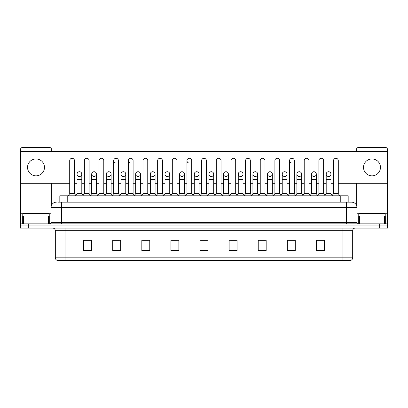 <?xml version="1.0" encoding="UTF-8"?>
<svg xmlns="http://www.w3.org/2000/svg" width="408" height="408" viewBox="0 0 408 408"><rect width="100%" height="100%" fill="white"/><g stroke="black" fill="none" stroke-linecap="round" stroke-linejoin="round"><path stroke-width="0.61" d="M59.823 202.149L59.823 195.799L348.177 195.799L348.177 202.149M342.098 260.35L342.098 257.81L352.68 257.81C352.604 259.08 351.971 259.927 350.773 260.35L57.36 260.35M352.68 257.81L352.68 230.719A2.647 2.647 0 0 1 355.322 228.072M57.227 260.35A2.647 2.647 0 0 1 55.32 257.81L55.32 230.719C55.167 229.112 54.284 228.23 52.678 228.072M28.336 223.839L387.6 223.839L387.6 225.956L20.4 225.956L20.4 228.072L28.336 228.072L28.336 225.956L20.4 225.956L20.4 223.839L28.336 223.839L28.336 225.956L387.6 225.956L387.6 228.072L28.336 228.072M324.37 250.854L324.37 240.271L316.435 240.271L316.435 250.854L324.37 250.854M295.27 250.854L295.27 240.271L287.334 240.271L287.334 250.854L295.27 250.854M266.169 250.854L266.169 240.271L258.233 240.271L258.233 250.854L266.169 250.854M237.068 250.854L237.068 240.271L229.133 240.271L229.133 250.854L237.068 250.854M91.565 250.854L91.565 240.271L83.63 240.271L83.63 250.854L91.565 250.854M120.666 250.854L120.666 240.271L112.73 240.271L112.73 250.854L120.666 250.854M149.767 250.854L149.767 240.271L141.831 240.271L141.831 250.854L149.767 250.854M178.867 250.854L178.867 240.271L170.932 240.271L170.932 250.854L178.867 250.854M207.968 250.854L207.968 240.271L200.032 240.271L200.032 250.854L207.968 250.854M259.978 240.322L265.271 240.322M289.292 240.322L294.581 240.322M316.435 240.322L323.896 240.322M318.602 240.322L316.567 240.322M172.043 240.322L177.332 240.322M142.729 240.322L148.022 240.322M113.419 240.322L118.708 240.322M91.433 240.322L89.398 240.322M84.104 240.322L91.565 240.322M230.668 240.322L235.957 240.322M201.353 240.322L206.647 240.322M58.354 202.149L349.768 202.149M58.232 202.149L61.669 202.149L61.669 207.437L51.087 207.437L51.087 222.518A1.321 1.321 0 0 1 49.766 223.839M56.38 202.149A5.289 5.289 0 0 0 51.087 207.437M351.62 202.149A5.289 5.289 0 0 1 356.913 207.437L346.331 207.437L346.331 202.149L351.538 202.149M356.913 207.437L356.913 222.518L358.234 223.839M69.712 165.959L74.475 165.959L74.475 193.683L69.712 193.683L69.712 160.665A2.382 2.382 0 0 1 72.242 158.289A2.382 2.382 0 0 1 74.475 160.665A2.382 2.382 0 0 0 72.242 158.289M69.712 193.683L68.126 195.799M74.475 193.683L76.061 195.799M79.422 171.722A2.382 2.382 0 0 0 77.041 174.032A2.382 2.382 0 0 0 79.274 176.48A2.382 2.382 0 0 1 77.041 174.104A2.382 2.382 0 0 1 79.57 171.727A2.382 2.382 0 0 1 81.804 174.104L81.804 179.398L77.041 179.398L77.041 174.104M81.804 179.398L81.804 193.683L77.041 193.683L77.041 179.398M77.041 193.683L75.755 195.391M81.804 193.683L83.084 195.391M84.369 165.959L89.133 165.959L89.133 193.683L84.369 193.683L84.369 160.665A2.382 2.382 0 0 1 86.899 158.289A2.382 2.382 0 0 1 89.133 160.665A2.382 2.382 0 0 0 86.899 158.289M84.369 193.683L82.783 195.799M89.133 193.683L90.719 195.799M99.027 165.959L103.785 165.959L103.785 193.683L99.027 193.683L99.027 160.665A2.382 2.382 0 0 1 101.556 158.289A2.382 2.382 0 0 1 103.785 160.665A2.382 2.382 0 0 0 101.556 158.289M99.027 193.683L97.436 195.799M103.785 193.683L105.376 195.799M113.679 165.959L118.442 165.959L118.442 193.683L113.679 193.683L113.679 160.665A2.382 2.382 0 0 1 116.214 158.289A2.382 2.382 0 0 1 118.442 160.665A2.382 2.382 0 0 0 116.214 158.289M113.679 193.683L112.093 195.799M118.442 193.683L120.028 195.799M128.336 165.959L133.1 165.959L133.1 193.683L128.336 193.683L128.336 160.665A2.382 2.382 0 0 1 130.866 158.289A2.382 2.382 0 0 1 133.1 160.665A2.382 2.382 0 0 0 130.866 158.289M128.336 193.683L126.75 195.799M133.1 193.683L134.686 195.799M94.08 171.722A2.382 2.382 0 0 0 91.698 174.032A2.382 2.382 0 0 0 93.927 176.48A2.382 2.382 0 0 1 91.698 174.104A2.382 2.382 0 0 1 94.228 171.727A2.382 2.382 0 0 1 96.461 174.104L96.461 179.398L91.698 179.398L91.698 174.104M96.461 179.398L96.461 193.683L91.698 193.683L91.698 179.398M91.698 193.683L90.413 195.391M96.461 193.683L97.742 195.391M108.732 171.722A2.382 2.382 0 0 0 106.355 174.032A2.382 2.382 0 0 0 108.584 176.48A2.382 2.382 0 0 1 106.355 174.104A2.382 2.382 0 0 1 108.885 171.727A2.382 2.382 0 0 1 111.114 174.104L111.114 179.398L106.355 179.398L106.355 174.104M111.114 179.398L111.114 193.683L106.355 193.683L106.355 179.398M106.355 193.683L105.07 195.391M111.114 193.683L112.399 195.391M123.389 171.722A2.382 2.382 0 0 0 121.013 174.032A2.382 2.382 0 0 0 123.242 176.48A2.382 2.382 0 0 1 121.008 174.104A2.382 2.382 0 0 1 123.542 171.727A2.382 2.382 0 0 1 125.771 174.104L125.771 179.398L121.008 179.398L121.008 174.104M125.771 179.398L125.771 193.683L121.008 193.683L121.008 179.398M121.008 193.683L119.728 195.391M125.771 193.683L127.056 195.391M49.235 215.903L49.235 213.787L22.782 213.787L22.782 215.903M385.218 215.903L385.218 213.787L358.765 213.787L358.765 215.903M48.379 223.839L48.379 215.903L23.639 215.903L23.639 223.839M51.352 151.511L51.352 148.971A1.321 1.321 0 0 0 50.031 147.65L21.986 147.65A1.321 1.321 0 0 0 20.665 148.971L20.665 215.903L23.639 215.903M51.352 183.258L51.352 205.785M48.379 215.903L51.087 215.903M20.665 223.839L20.665 215.903M384.361 223.839L384.361 215.903L359.621 215.903L359.621 223.839M384.361 215.903L387.335 215.903L387.335 148.971A1.321 1.321 0 0 0 386.014 147.65L357.969 147.65A1.321 1.321 0 0 0 356.648 148.971L356.648 151.511M356.648 183.258L356.648 205.785M356.913 215.903L359.621 215.903M387.335 215.903L387.335 223.839M328.578 171.722A2.382 2.382 0 0 0 326.196 174.032A2.382 2.382 0 0 0 328.43 176.48M313.92 171.722A2.382 2.382 0 0 0 311.544 174.032A2.382 2.382 0 0 0 313.772 176.48M299.268 171.722A2.382 2.382 0 0 0 296.886 174.032A2.382 2.382 0 0 0 299.115 176.48M284.611 171.722A2.382 2.382 0 0 0 282.229 174.032A2.382 2.382 0 0 0 284.458 176.48M269.953 171.722A2.382 2.382 0 0 0 267.572 174.032A2.382 2.382 0 0 0 269.805 176.48M255.296 171.722A2.382 2.382 0 0 0 252.919 174.032A2.382 2.382 0 0 0 255.148 176.48M289.558 165.959L294.321 165.959L294.321 193.683L289.558 193.683L289.558 160.665A2.382 2.382 0 0 1 291.939 158.284A2.382 2.382 0 0 0 289.558 160.594A2.382 2.382 0 0 0 291.786 163.042M240.638 171.722A2.382 2.382 0 0 0 238.262 174.032A2.382 2.382 0 0 0 240.49 176.48M225.986 171.722A2.382 2.382 0 0 0 223.604 174.032A2.382 2.382 0 0 0 225.833 176.48M211.329 171.722A2.382 2.382 0 0 0 208.947 174.032A2.382 2.382 0 0 0 211.181 176.48M196.671 171.722A2.382 2.382 0 0 0 194.29 174.032A2.382 2.382 0 0 0 196.523 176.48A2.382 2.382 0 0 1 194.29 174.104A2.382 2.382 0 0 1 196.819 171.727A2.382 2.382 0 0 1 199.053 174.104L199.053 179.398L194.29 179.398L194.29 174.104M182.014 171.722A2.382 2.382 0 0 0 179.637 174.032A2.382 2.382 0 0 0 181.866 176.48A2.382 2.382 0 0 1 179.632 174.104A2.382 2.382 0 0 1 182.167 171.727A2.382 2.382 0 0 1 184.396 174.104L184.396 179.398L179.632 179.398L179.632 174.104M186.961 165.959L191.724 165.959L191.724 193.683L186.961 193.683L186.961 160.665A2.382 2.382 0 0 1 189.343 158.284A2.382 2.382 0 0 0 186.966 160.594A2.382 2.382 0 0 0 189.195 163.042M167.362 171.722A2.382 2.382 0 0 0 164.98 174.032A2.382 2.382 0 0 0 167.209 176.48A2.382 2.382 0 0 1 164.98 174.104A2.382 2.382 0 0 1 167.51 171.727A2.382 2.382 0 0 1 169.738 174.104L169.738 179.398L164.98 179.398L164.98 174.104M152.704 171.722A2.382 2.382 0 0 0 150.322 174.032A2.382 2.382 0 0 0 152.551 176.48A2.382 2.382 0 0 1 150.322 174.104A2.382 2.382 0 0 1 152.852 171.727A2.382 2.382 0 0 1 155.086 174.104L155.086 179.398L150.322 179.398L150.322 174.104M138.047 171.722A2.382 2.382 0 0 0 135.665 174.032A2.382 2.382 0 0 0 137.899 176.48A2.382 2.382 0 0 1 135.665 174.104A2.382 2.382 0 0 1 138.195 171.727A2.382 2.382 0 0 1 140.429 174.104L140.429 179.398L135.665 179.398L135.665 174.104M130.718 158.284A2.382 2.382 0 0 0 128.336 160.594A2.382 2.382 0 0 0 130.57 163.042M116.061 158.284A2.382 2.382 0 0 0 113.684 160.594A2.382 2.382 0 0 0 115.913 163.042M371.989 158.921A8.466 8.466 0 0 0 363.528 167.387A8.466 8.466 0 0 0 371.989 175.853A8.466 8.466 0 0 0 380.455 167.387A8.466 8.466 0 0 0 371.989 158.921M36.011 158.921A8.466 8.466 0 0 0 27.545 167.387A8.466 8.466 0 0 0 36.011 175.853A8.466 8.466 0 0 0 44.472 167.387A8.466 8.466 0 0 0 36.011 158.921M314.073 176.48A2.382 2.382 0 0 0 316.302 174.104A2.382 2.382 0 0 0 314.073 171.727A2.382 2.382 0 0 1 316.302 174.104L316.302 179.398L311.539 179.398L311.539 174.104A2.382 2.382 0 0 1 314.073 171.727M284.759 176.48A2.382 2.382 0 0 0 286.992 174.104A2.382 2.382 0 0 0 284.759 171.727A2.382 2.382 0 0 1 286.992 174.104L286.992 179.398L282.229 179.398L282.229 174.104A2.382 2.382 0 0 1 284.759 171.727M255.449 176.48A2.382 2.382 0 0 0 257.678 174.104A2.382 2.382 0 0 0 255.449 171.727A2.382 2.382 0 0 1 257.678 174.104L257.678 179.398L252.914 179.398L252.914 174.104A2.382 2.382 0 0 1 255.449 171.727M226.134 176.48A2.382 2.382 0 0 0 228.368 174.104A2.382 2.382 0 0 0 226.134 171.727A2.382 2.382 0 0 1 228.368 174.104L228.368 179.398L223.604 179.398L223.604 174.104A2.382 2.382 0 0 1 226.134 171.727M196.819 176.48A2.382 2.382 0 0 0 199.053 174.104A2.382 2.382 0 0 0 196.819 171.727M221.039 160.665L221.039 160.665A2.382 2.382 0 0 0 218.805 158.289A2.382 2.382 0 0 1 221.039 160.665L221.039 165.959L216.276 165.959L216.276 160.665A2.382 2.382 0 0 1 218.805 158.289M152.852 176.48A2.382 2.382 0 0 0 155.086 174.104A2.382 2.382 0 0 0 152.852 171.727M177.067 160.665L177.067 160.665A2.382 2.382 0 0 0 174.838 158.289A2.382 2.382 0 0 1 177.067 160.665L177.067 165.959L172.309 165.959L172.309 160.665A2.382 2.382 0 0 1 174.838 158.289M123.542 176.48A2.382 2.382 0 0 0 125.771 174.104A2.382 2.382 0 0 0 123.542 171.727M94.228 176.48A2.382 2.382 0 0 0 96.461 174.104A2.382 2.382 0 0 0 94.228 171.727M79.57 176.48A2.382 2.382 0 0 0 81.804 174.104A2.382 2.382 0 0 0 79.57 171.727M338.288 183.258L387.07 183.258L387.07 151.511L20.93 151.511L20.93 183.258L69.712 183.258M74.475 183.258L77.041 183.258M81.804 183.258L84.369 183.258M89.133 183.258L91.698 183.258M96.461 183.258L99.027 183.258M103.785 183.258L106.355 183.258M111.114 183.258L113.679 183.258M118.442 183.258L121.008 183.258M125.771 183.258L128.336 183.258M133.1 183.258L135.665 183.258M140.429 183.258L142.994 183.258M147.757 183.258L150.322 183.258M155.086 183.258L157.651 183.258M162.415 183.258L164.98 183.258M169.738 183.258L172.309 183.258M177.067 183.258L179.632 183.258M184.396 183.258L186.961 183.258M191.724 183.258L194.29 183.258M199.053 183.258L201.618 183.258M206.382 183.258L208.947 183.258M213.71 183.258L216.276 183.258M221.039 183.258L223.604 183.258M228.368 183.258L230.933 183.258M235.691 183.258L238.262 183.258M243.02 183.258L245.585 183.258M250.349 183.258L252.914 183.258M257.678 183.258L260.243 183.258M265.006 183.258L267.572 183.258M272.335 183.258L274.9 183.258M279.664 183.258L282.229 183.258M286.992 183.258L289.558 183.258M294.321 183.258L296.886 183.258M301.645 183.258L304.215 183.258M308.973 183.258L311.539 183.258M316.302 183.258L318.867 183.258M323.631 183.258L326.196 183.258M330.959 183.258L333.525 183.258M147.757 160.665L147.757 160.665A2.382 2.382 0 0 0 145.523 158.289A2.382 2.382 0 0 1 147.757 160.665L147.757 165.959L142.994 165.959L142.994 160.665A2.382 2.382 0 0 1 145.523 158.289M108.885 176.48A2.382 2.382 0 0 0 111.114 174.104A2.382 2.382 0 0 0 108.885 171.727M162.415 160.665L162.415 160.665A2.382 2.382 0 0 0 160.181 158.289A2.382 2.382 0 0 1 162.415 160.665L162.415 165.959L157.651 165.959L157.651 160.665A2.382 2.382 0 0 1 160.181 158.289M138.195 176.48A2.382 2.382 0 0 0 140.429 174.104A2.382 2.382 0 0 0 138.195 171.727M167.51 176.48A2.382 2.382 0 0 0 169.738 174.104A2.382 2.382 0 0 0 167.51 171.727M182.167 176.48A2.382 2.382 0 0 0 184.396 174.104A2.382 2.382 0 0 0 182.167 171.727M211.477 176.48A2.382 2.382 0 0 0 213.71 174.104A2.382 2.382 0 0 0 211.477 171.727A2.382 2.382 0 0 1 213.71 174.104L213.71 179.398L208.947 179.398L208.947 174.104A2.382 2.382 0 0 1 211.477 171.727M240.791 176.48A2.382 2.382 0 0 0 243.02 174.104A2.382 2.382 0 0 0 240.791 171.727A2.382 2.382 0 0 1 243.02 174.104L243.02 179.398L238.262 179.398L238.262 174.104A2.382 2.382 0 0 1 240.791 171.727M270.101 176.48A2.382 2.382 0 0 0 272.335 174.104A2.382 2.382 0 0 0 270.101 171.727A2.382 2.382 0 0 1 272.335 174.104L272.335 179.398L267.572 179.398L267.572 174.104A2.382 2.382 0 0 1 270.101 171.727M299.416 176.48A2.382 2.382 0 0 0 301.645 174.104A2.382 2.382 0 0 0 299.416 171.727A2.382 2.382 0 0 1 301.645 174.104L301.645 179.398L296.886 179.398L296.886 174.104A2.382 2.382 0 0 1 299.416 171.727M328.726 176.48A2.382 2.382 0 0 0 330.959 174.104A2.382 2.382 0 0 0 328.726 171.727A2.382 2.382 0 0 1 330.959 174.104L330.959 179.398L326.196 179.398L326.196 174.104A2.382 2.382 0 0 1 328.726 171.727M147.757 165.959L147.757 193.683L142.994 193.683L142.994 165.959M142.994 193.683L141.408 195.799M147.757 193.683L149.343 195.799M162.415 165.959L162.415 193.683L157.651 193.683L157.651 165.959M157.651 193.683L156.065 195.799M162.415 193.683L164.001 195.799M177.067 165.959L177.067 193.683L172.309 193.683L172.309 165.959M172.309 193.683L170.717 195.799M177.067 193.683L178.658 195.799M140.429 179.398L140.429 193.683L135.665 193.683L135.665 179.398M135.665 193.683L134.385 195.391M140.429 193.683L141.709 195.391M155.086 179.398L155.086 193.683L150.322 193.683L150.322 179.398M150.322 193.683L149.037 195.391M155.086 193.683L156.366 195.391M169.738 179.398L169.738 193.683L164.98 193.683L164.98 179.398M164.98 193.683L163.695 195.391M169.738 193.683L171.023 195.391M189.343 158.284A2.382 2.382 0 0 1 191.724 160.665A2.382 2.382 0 0 0 189.496 158.289M186.961 193.683L185.375 195.799M191.724 193.683L193.31 195.799M201.618 165.959L206.382 165.959L206.382 193.683L201.618 193.683L201.618 160.665A2.382 2.382 0 0 1 204.148 158.289A2.382 2.382 0 0 1 206.382 160.665A2.382 2.382 0 0 0 204.148 158.289M201.618 193.683L200.032 195.799M206.382 193.683L207.968 195.799M221.039 165.959L221.039 193.683L216.276 193.683L216.276 165.959M216.276 193.683L214.69 195.799M221.039 193.683L222.625 195.799M230.933 165.959L235.691 165.959L235.691 193.683L230.933 193.683L230.933 160.665A2.382 2.382 0 0 1 233.463 158.289A2.382 2.382 0 0 1 235.691 160.665A2.382 2.382 0 0 0 233.463 158.289M230.933 193.683L229.342 195.799M235.691 193.683L237.283 195.799M245.585 165.959L250.349 165.959L250.349 193.683L245.585 193.683L245.585 160.665A2.382 2.382 0 0 1 248.12 158.289A2.382 2.382 0 0 1 250.349 160.665A2.382 2.382 0 0 0 248.12 158.289M245.585 193.683L243.999 195.799M250.349 193.683L251.935 195.799M184.396 179.398L184.396 193.683L179.632 193.683L179.632 179.398M179.632 193.683L178.352 195.391M184.396 193.683L185.681 195.391M199.053 179.398L199.053 193.683L194.29 193.683L194.29 179.398M194.29 193.683L193.01 195.391M199.053 193.683L200.338 195.391M213.71 179.398L213.71 193.683L208.947 193.683L208.947 179.398M208.947 193.683L207.662 195.391M213.71 193.683L214.99 195.391M228.368 179.398L228.368 193.683L223.604 193.683L223.604 179.398M223.604 193.683L222.319 195.391M228.368 193.683L229.648 195.391M243.02 179.398L243.02 193.683L238.262 193.683L238.262 179.398M238.262 193.683L236.977 195.391M243.02 193.683L244.305 195.391M260.243 165.959L265.006 165.959L265.006 193.683L260.243 193.683L260.243 160.665A2.382 2.382 0 0 1 262.772 158.289A2.382 2.382 0 0 1 265.006 160.665A2.382 2.382 0 0 0 262.772 158.289M260.243 193.683L258.657 195.799M265.006 193.683L266.592 195.799M274.9 165.959L279.664 165.959L279.664 193.683L274.9 193.683L274.9 160.665A2.382 2.382 0 0 1 277.43 158.289A2.382 2.382 0 0 1 279.664 160.665A2.382 2.382 0 0 0 277.43 158.289M274.9 193.683L273.314 195.799M279.664 193.683L281.25 195.799M291.939 158.284A2.382 2.382 0 0 1 294.321 160.665A2.382 2.382 0 0 0 292.087 158.289M289.558 193.683L287.971 195.799M294.321 193.683L295.907 195.799M304.215 165.959L308.973 165.959L308.973 193.683L304.215 193.683L304.215 160.665A2.382 2.382 0 0 1 306.745 158.289A2.382 2.382 0 0 1 308.973 160.665A2.382 2.382 0 0 0 306.745 158.289M304.215 193.683L302.624 195.799M308.973 193.683L310.565 195.799M318.867 165.959L323.631 165.959L323.631 193.683L318.867 193.683L318.867 160.665A2.382 2.382 0 0 1 321.402 158.289A2.382 2.382 0 0 1 323.631 160.665A2.382 2.382 0 0 0 321.402 158.289M318.867 193.683L317.281 195.799M323.631 193.683L325.217 195.799M333.525 165.959L338.288 165.959L338.288 193.683L333.525 193.683L333.525 160.665A2.382 2.382 0 0 1 336.054 158.289A2.382 2.382 0 0 1 338.288 160.665A2.382 2.382 0 0 0 336.054 158.289M333.525 193.683L331.939 195.799M338.288 193.683L339.874 195.799M257.678 179.398L257.678 193.683L252.914 193.683L252.914 179.398M252.914 193.683L251.634 195.391M257.678 193.683L258.963 195.391M272.335 179.398L272.335 193.683L267.572 193.683L267.572 179.398M267.572 193.683L266.291 195.391M272.335 193.683L273.615 195.391M286.992 179.398L286.992 193.683L282.229 193.683L282.229 179.398M282.229 193.683L280.944 195.391M286.992 193.683L288.272 195.391M301.645 179.398L301.645 193.683L296.886 193.683L296.886 179.398M296.886 193.683L295.601 195.391M301.645 193.683L302.93 195.391M316.302 179.398L316.302 193.683L311.539 193.683L311.539 179.398M311.539 193.683L310.259 195.391M316.302 193.683L317.587 195.391M330.959 179.398L330.959 193.683L326.196 193.683L326.196 179.398M326.196 193.683L324.916 195.391M330.959 193.683L332.245 195.391M67.759 202.149L67.759 195.799M340.241 202.149L340.241 195.799M342.098 228.072L342.098 230.719L55.32 230.719M352.68 230.719L342.098 230.719L342.098 257.81L65.902 257.81L65.902 260.35M55.32 257.81L65.902 257.81L65.902 228.072M379.664 228.072L379.664 223.839M207.968 250.487L200.032 250.487M178.867 250.487L170.932 250.487M149.767 250.487L141.831 250.487M120.666 250.487L112.73 250.487M91.565 250.487L83.63 250.487M237.068 250.487L229.133 250.487M266.169 250.487L258.233 250.487M295.27 250.487L287.334 250.487M324.37 250.487L316.435 250.487M61.669 223.839L61.669 222.518L356.913 222.518M51.087 222.518L61.669 222.518L61.669 207.437L346.331 207.437L346.331 223.839M51.087 213.262L20.665 213.262M49.679 215.903L49.679 223.839M20.686 215.903L20.686 223.839M22.338 223.839L22.338 215.903M387.335 213.262L356.913 213.262M387.314 223.839L387.314 215.903M385.662 215.903L385.662 223.839M358.321 223.839L358.321 215.903M74.475 165.959L74.475 160.665M89.133 165.959L89.133 160.665M103.785 165.959L103.785 160.665M118.442 165.959L118.442 160.665M133.1 165.959L133.1 160.665M191.724 165.959L191.724 160.665M206.382 165.959L206.382 160.665M235.691 165.959L235.691 160.665M250.349 165.959L250.349 160.665M265.006 165.959L265.006 160.665M279.664 165.959L279.664 160.665M294.321 165.959L294.321 160.665M308.973 165.959L308.973 160.665M323.631 165.959L323.631 160.665M338.288 165.959L338.288 160.665"/></g></svg>
